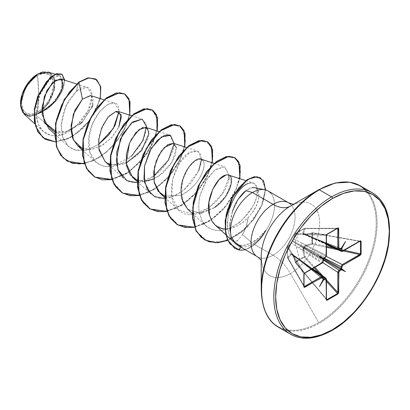 <?xml version="1.0" encoding="UTF-8"?>
<svg xmlns="http://www.w3.org/2000/svg" width="410" height="410" viewBox="0 0 410 410"><rect width="100%" height="100%" fill="white"/><g stroke="black" fill="none" stroke-linecap="round" stroke-linejoin="round"><path stroke-width="0.31" stroke-dasharray="2.05 1.54" d="M295.318 262.528L293.704 255.42L292.745 254.046L291.638 253.421L290.869 253.78L287.533 257.844A0.651 0.492 150.1 0 0 288.133 258.203L304.035 285.806L288.133 258.203L287.533 257.844A0.651 0.343 172.8 0 1 287.502 257.762A0.651 0.343 172.8 0 1 287.564 257.577L287.533 247.425L288.133 246.81L287.533 247.425A0.651 0.512 148.3 0 0 287.528 247.471L304 274.116L304 286.39L287.564 257.577A0.651 0.287 -3.4 0 0 287.497 257.716A0.651 0.287 -3.4 0 0 287.528 257.798L287.528 247.471L304 274.116L304.41 273.137L288.133 246.81L287.564 247.117L290.869 243.355L293.155 239.65L295.313 233.7L299.49 231.066L304.369 228.472L302.734 233.228L303.164 234.3L304.322 234.95L305.573 234.868L312.118 232.941L311.6 238.061L312.118 243.402L305.573 245.288L304.317 246.102L302.805 248.721L302.734 250.208L304.584 257.27L304.369 256.819L299.49 259.043L295.077 242.51L299.49 231.066L295.077 242.51L299.49 259.043L295.328 262.354L293.75 255.722L326.273 278.974L326.273 299.074L295.303 262.518L295.6 262.456L326.447 299.069L295.6 262.456A0.651 0.4 48.6 0 1 295.313 262.051L299.49 259.043L304.369 256.819L302.734 250.208L303.707 247.491L305.573 245.288L312.118 243.402L312.118 232.941L305.573 234.868L303.707 234.335L302.734 233.228L304.369 228.472A0.651 0.287 63.4 0 1 304.461 228.339A0.651 0.287 63.4 0 1 304.548 228.329L337.543 228.298L326.79 234.433L295.6 233.495L299.72 230.907L304.548 228.329L337.845 228.416M41.938 108.978L37.561 112.207L38.596 94.428L37.561 75.455C29.469 79.335 20.915 94.602 21.648 103.023C20.915 112.289 29.469 117.67 37.561 112.207A22.504 12.992 120 0 0 53.474 84.644A22.504 12.992 120 0 0 37.561 75.455A173.784 100.337 60 0 1 38.596 94.428A173.784 100.337 60 0 1 37.561 112.207L31.473 114.323L26.307 113.324L22.857 109.352L21.648 103.023L22.857 95.289L26.307 87.335L31.473 80.37L37.561 75.455L43.65 73.339L48.816 74.343L52.265 78.315L53.474 84.644L52.265 92.378L48.816 100.332L43.65 107.292M24.149 114.154L29.248 116.317L35.655 115.092L44.08 121.919L35.655 115.092L37.71 113.79L35.655 115.092L29.822 116.348M54.381 80.811L53.32 77.193L49.625 72.939L44.09 71.863L37.561 74.133A24.128 13.93 120 0 1 54.622 83.983A24.128 13.93 120 0 1 37.561 113.534L41.907 110.377M20.5 103.684A24.128 13.93 120 0 0 37.561 113.534L31.032 115.804L25.497 114.728L21.797 110.474L20.5 103.971M242.587 234.561L246.02 226.894L248.188 217.367C247.235 224.126 245.364 229.856 242.587 234.561L237.272 240.89L233.136 241.413L232.767 240.977L234.535 242.828C236.006 243.607 234.766 243.935 239.65 245.293L245.405 245.098L251.766 242.699L242.587 234.561L251.766 242.699L259.017 237.605L265.936 230.056L266.049 230.41A29.786 17.2 -60 0 1 250.515 247.271L250.29 247.138A29.786 17.2 120 0 0 265.936 230.056C260.611 236.621 255.891 240.834 251.766 242.699C247.035 245.093 242.997 245.954 239.65 245.293L232.767 240.977L234.233 241.92L237.861 240.45M237.759 245.375L241.362 246.692C244.16 247.24 247.425 246.646 251.151 244.898L253.206 243.76L251.151 244.898L250.515 247.271A29.786 17.2 120 0 0 266.049 230.41L259.832 238.374L253.206 243.76L273.055 255.22A34.758 20.069 60 0 1 290.434 273.567L318.698 322.526A81.298 46.94 -60 0 1 261.211 289.337A81.298 46.94 120 0 0 318.698 322.526L290.434 273.567A41.323 23.857 120 0 0 319.651 222.958A41.323 23.857 120 0 0 290.434 206.086L294.385 204.364L293.396 204.375M285.606 330.501A81.677 47.16 120 0 0 331.562 330.265A81.677 47.16 120 0 0 383.314 263.307A81.677 47.16 120 0 0 377.518 196.646A81.677 47.16 -60 0 1 383.314 263.307A81.677 47.16 -60 0 1 331.562 330.265M273.393 323.449A81.677 47.16 120 0 0 319.349 323.213A81.677 47.16 -60 0 1 273.393 323.449M261.211 260.124L261.698 260.98L261.211 256.696A41.323 23.857 120 0 0 290.434 273.567A34.758 20.069 -120 0 0 273.055 255.22A31.145 17.978 -60 0 1 255.532 255.312A31.145 17.978 -60 0 0 273.055 255.22L253.206 243.76C257.096 241.695 261.38 237.241 266.049 230.41M290.577 204.277A31.145 17.978 -60 0 1 292.786 229.692A31.145 17.978 -60 0 1 273.055 255.22A31.145 17.978 -60 0 0 292.786 229.692A31.145 17.978 -60 0 0 290.577 204.277M252.586 187.58L245.856 190.722C260.821 178.729 264.44 201.5 248.188 217.367C242.084 224.393 234.402 228.252 225.146 228.934L225.146 228.934C233.459 228.744 241.141 224.89 248.188 217.367C251.371 214.333 254.282 209.981 256.926 204.303L258.792 198.03L258.874 192.838C258.018 189.497 256.511 187.754 254.359 187.616M268.022 190.927A31.145 17.978 -60 0 1 265.931 230.343A31.145 17.978 120 0 0 270.749 193.151M61.766 74.118L64.631 81.416L60.957 93.418L51.645 105.406L37.884 113.708L48.144 108.594L57.103 99.845L63.048 89.518L64.852 80.206L63.048 89.518L57.103 99.845L48.144 108.594L37.71 113.79L41.943 112.007L53.095 103.638L60.654 92.875L63.109 83.486L60.495 78.812M48.657 128.489L56.098 132.307L65.134 132.123L82.958 121.304L92.768 104.868L93.096 98.61L90.579 95.525M82.123 148.471L90.933 149.496L101.255 145.95L111.3 137.96L118.736 127.218L112.166 137.001L102.695 145.094L92.024 149.337L82.123 148.471M116.214 111.392L109.829 115.169L103.484 123.984L99.281 135.976L98.789 148.517M105.006 161.448L110.91 164.805L122.631 164.497L137.237 155.472L147.897 139.067L148.83 131.482L145.919 127.402M131.144 139.631L129.447 143.244M144.356 181.415L137.176 180.256L148.425 180.851L159.008 176.054L172.333 161.74L176.382 147.549L173.45 143.295M164.702 196.144L179.867 195.519C197.118 189.276 208.623 164.892 202.463 160.105C207.896 163.006 200.193 187.011 179.867 195.519L164.702 196.144M200.972 159.183L195.175 160.602L188.503 167.557L183.167 178.627L181.056 191.378M187.585 209.126L199.409 213.195M202.099 212.913L214.076 207.839L225.336 196.708L231.337 183.193L228.498 175.075L227.535 174.896M227.063 174.885L225.93 175.039M212.011 221.236L212.969 222.661M215.188 225.09L223.476 228.806M232.767 240.977C229.928 237.733 228.237 233.08 227.678 227.007L227.806 217.818L229.779 208.377C227.488 219.176 226.791 225.387 227.678 227.007C228.273 233.172 229.969 237.831 232.767 240.977M248.337 183.362L253.288 182.998L257.014 187.206L256.957 195.657C255.999 200.157 251.801 213.308 236.416 224.362C234.833 225.023 220.954 236.534 206.614 226.412L201.986 220.641L199.368 212.98C198.343 207.188 198.65 201.064 200.28 194.617L207.409 178.335L215.475 169.468L224.711 166.767L229.067 175.316L224.542 166.721L214.84 169.96L205.748 181.041L200.28 194.617C198.645 201.064 198.343 207.188 199.368 212.98L201.986 220.641L203.837 223.506L206.614 226.412C214.922 232.547 224.859 231.865 236.416 224.362C238.364 224.454 243.709 218.627 252.457 206.881C258.802 197.287 260.688 179.416 248.337 183.362C236.283 188.749 230.435 205.661 229.779 208.377M201.541 159.423L198.363 151.423L190.004 152.233C174.281 159.377 162.462 201.079 180.323 211.452C196.2 224.321 227.519 197.143 228.852 177.904L222.481 193.566L208.9 207.88L192.413 214.456L178.499 210.007L171.795 196.82L172.671 179.062L179.898 162.427L190.004 152.233L197.184 150.88L200.915 154.847L201.207 162.729L197.676 172.933L190.619 183.465L180.959 192.269L170.078 197.594L159.567 198.317L150.967 194.109M159.121 131.62L169.663 134.987L174.014 143.474M174.004 143.9C174.655 147.656 171.805 154.555 165.461 164.605C158.439 174.762 141.04 187.775 127.003 180.713L123.446 178.217L109.634 165.66M131.595 115.728L142.137 119.095L146.165 124.092L145.519 133.783L140.174 145.468L131.118 156.302L112.376 166.439L103.34 166.281L95.919 162.324L89.81 151.813L88.975 137.504L92.721 123.41L99.594 111.617L107.625 104.447L114.61 103.202L118.92 110.085L118.967 111.745L118.92 110.085C118.182 90.697 88.601 112.96 88.673 141.793C86.864 167.208 112.442 175.09 131.118 156.302M43.091 71.904L51.957 74.359L54.663 79.981L54.709 88.119L47.821 104.36L39.047 113.078C51.404 108.722 62.622 93.131 63.037 83.384C62.689 74.097 58.051 73.026 49.123 80.165C41.405 87.402 34.599 103.894 36.49 117.163C38.914 131.4 46.94 137.432 60.557 135.269C73.533 131.928 86.7 117.229 90.559 104.729C95.863 89.508 87.063 81.774 76.291 91.261L78.735 82.133L76.291 91.261L69.116 99.912L63.622 111.776L61.177 124.871L62.592 136.966L67.957 146.027L76.624 150.572L87.345 149.973L98.482 144.53L86.587 150.168L74.169 149.896L68.393 146.431L62.556 136.843L61.157 125.419L65.913 105.877L76.291 91.261L87.391 87.407L92.065 95.176L88.329 110.162L76.619 125.808L60.557 135.269L54.679 130.503L60.557 135.269L50.994 135.49L43.24 131.518L38.453 124.619L36.316 115.476L39.678 95.069L49.661 79.653L59.552 75.64L63.068 81.549L60.203 92.875L51.373 104.95L39.047 113.078L48.575 103.258L54.31 90.159L54.243 78.387L48.385 72.078M54.612 131.912L67.132 131.579L79.791 124.297M82.564 121.708L91.994 107.343M92.844 104.55L91.107 95.745L82.425 99.164M72.175 136.776L90.195 120.058L100.286 98.625L94.105 114.047L83.04 128.361L69.228 138.354L55.273 141.891L72.17 136.776M95.556 78.935L100.132 85.306L100.563 95.755L96.688 108.435L89.006 121.216L78.546 132.046L66.722 139.251L55.099 141.763L45.141 139.246M37.812 113.719L51.696 105.355L61.023 93.301L64.636 81.272L61.654 74.051M45.033 139.185L54.996 141.763L66.656 139.282L78.525 132.066L89.021 121.191L96.724 108.358L100.578 95.643L100.096 85.193L95.448 78.869M232.403 211.478C230.481 218.586 229.646 223.055 229.897 224.88M229.907 229.072L229.856 226.238L231.245 236.806L230.087 231.24M261.211 256.696A41.323 23.857 120 0 0 290.434 273.567A41.323 23.857 120 0 0 319.651 222.958A41.323 23.857 120 0 0 290.434 206.086M318.698 189.768A81.298 46.94 -60 0 1 376.185 222.958A81.298 46.94 -60 0 1 318.698 322.526A81.298 46.94 120 0 0 376.185 222.958A81.298 46.94 120 0 0 318.698 189.768M365.305 189.594A81.677 47.16 -60 0 1 371.101 256.255A81.677 47.16 -60 0 1 319.349 323.213A81.677 47.16 120 0 0 371.101 256.255A81.677 47.16 120 0 0 365.305 189.594M240.972 247.23L241.362 246.692L240.972 247.23M233.505 241.331L231.952 238.548M229.907 224.598L232.603 210.883L238.533 198.845M214.517 207.532L200.126 213.154L187.795 209.32M176.382 147.549L175.398 155.031L170.821 164.149L163.195 172.81L153.694 179.052M126.167 163.159L110.546 164.692M108.578 163.887L105.103 161.54M84.357 163.754L99.312 157.681L113.216 145.904L123.902 130.739L129.77 115.143L123.902 130.739L113.216 145.904L99.312 157.681L84.357 163.754M111.884 179.647L126.839 173.573L140.743 161.796L151.428 146.631L157.296 131.036L147.292 153.468L128.745 172.333L111.884 179.647M139.41 195.534L154.365 189.466L168.269 177.684L178.955 162.524L184.823 146.929L178.955 162.524L168.269 177.684L154.365 189.466L139.41 195.534M166.937 211.427L181.891 205.359L195.796 193.576L206.481 178.417L212.349 162.821L206.481 178.417L195.796 193.576L181.891 205.359L166.937 211.427M194.463 227.319L209.413 221.251L223.322 209.469L234.007 194.309L239.876 178.714L234.007 194.309L223.322 209.469L209.413 221.251L194.463 227.319M260.601 177.771L265.608 188.595L261.057 207.357L247.261 227.145L227.837 240.403L242.341 231.671L254.574 218.448L262.672 203.524L265.613 189.933M67.455 161.258L79.125 164.118L92.563 160.997L105.99 152.52L117.634 140.117L126.003 125.808L130.083 111.915L129.519 100.681L124.66 93.951L129.519 100.681L130.083 111.915L126.003 125.808L117.634 140.117L105.99 152.52L92.563 160.997L79.125 164.118L67.455 161.258M111.827 179.483L128.632 172.118L144.863 156.405L155.303 137.181L157.758 119.992L152.182 109.844M122.503 193.043L134.203 195.903L147.667 192.756L161.12 184.239L172.769 171.79L181.117 157.445L185.156 143.541L184.531 132.333L179.6 125.67M150.029 208.936L161.73 211.796L175.198 208.649L188.646 200.126L200.3 187.672L208.649 173.327L212.687 159.423L212.057 148.215L207.122 141.558M177.55 224.823L189.22 227.688L202.658 224.572L216.085 216.096L227.734 203.693L236.104 189.384L240.188 175.485L239.624 164.246L234.761 157.522M204.564 239.814L216.075 242.643L229.19 239.624L242.146 231.506L253.272 219.775L261.19 206.43L265.05 193.669L264.635 183.536L260.37 177.638M234.679 248.363L238.999 249.962L229.292 243.089L226.786 237.718L225.044 228.15L226.822 210.94L233.715 194.519L243.812 182.183L254.343 176.689L262.354 179.267L265.388 189.287L262.067 204.359L252.468 220.821L238.148 234.566L221.825 241.997L206.758 240.895L196.031 230.963L192.218 213.815L195.416 193.653L204.395 174.834L216.608 161.407L228.759 156.174L237.559 160.059L240.501 171.892L236.416 188.661L225.761 206.23L210.494 220.278L193.638 227.294L178.586 225.372L168.31 214.686L164.687 197.405L168.064 177.222L177.166 158.496L189.425 145.258L201.525 140.266L210.197 144.392L212.959 156.4L208.685 173.245L197.871 190.778L182.522 204.677L165.671 211.468L150.711 209.305L140.594 198.404L137.165 180.989L140.712 160.787L149.942 142.162L162.242 129.119L174.291 124.368L182.829 128.73L185.412 140.912L180.948 157.835L169.981 175.326L154.544 189.071L137.704 195.637L122.841 193.228L112.888 182.117L109.644 164.574L113.37 144.356L122.723 125.834L135.059 112.981L147.052 108.476L155.462 113.073L157.86 125.429L153.207 142.424L142.091 159.869L126.572 173.466L109.736 179.805L94.971 177.146M137.176 182.681L153.535 176.305M164.702 198.578L174.839 195.811L184.69 189.399L198.794 170.555M265.936 230.056A29.786 17.2 -60 0 1 250.29 247.138A29.786 17.2 -60 0 1 238.774 249.828L239.65 245.293L238.774 249.828A29.786 17.2 120 0 0 250.29 247.138L250.515 247.271L251.151 244.898C247.512 246.635 244.247 247.235 241.362 246.692M245.057 249.593A29.786 17.2 120 0 0 250.515 247.271A29.786 17.2 -60 0 1 245.057 249.593M37.812 73.99L40.318 72.754M44.09 108.266L49.625 100.798L53.32 92.27L54.622 83.983M303.477 233.972L304.123 234.166L303.533 233.408A0.651 0.466 18.1 0 0 302.734 233.228A0.651 0.466 -161.9 0 1 303.533 233.408L312.036 237.139L303.533 233.408L305.199 228.652A0.651 0.477 20.1 0 0 304.369 228.472A0.651 0.477 -159.9 0 1 305.199 228.652A0.651 0.492 89.9 0 0 304.548 228.329L305.199 228.652L337.056 228.621L305.199 228.652L303.533 233.408L303.477 233.972L304.415 234.335A0.651 0.374 111.4 0 0 304.266 234.171A0.651 0.374 111.4 0 0 304.123 234.166L313.799 238.154A1.737 0.938 114.5 0 0 314.188 238.963A1.737 0.938 -65.5 0 1 313.799 238.154L338.916 249.623L313.799 238.154L340.689 248.68L304.415 234.335L304.871 234.776L305.855 234.751L312.543 232.711L312.615 232.988L359.744 241.398L312.615 232.988L312.517 232.701L359.662 241.239L342.253 251.289L305.855 234.751L312.389 232.803L359.97 241.188M326.447 244.257L312.517 237.995A1.737 1.061 114.2 0 0 313.337 237.887A1.737 1.061 -65.8 0 1 312.517 237.995A1.737 1.061 -65.8 0 1 312.036 237.139L326.447 243.617L312.036 237.139A1.737 1.061 114.2 0 0 312.517 237.995L304.123 234.166L340.592 248.557L339.06 249.449L313.337 237.887L340.935 248.532M304.548 228.329A0.651 0.287 -116.6 0 0 304.456 228.339A0.651 0.287 -116.6 0 0 304.369 228.472L295.313 233.7A0.651 0.482 19.3 0 0 295.328 234.346L326.273 235.278L326.273 255.379L293.75 239.056L295.328 234.346L326.273 235.278L326.913 234.433L295.6 233.495A0.651 0.512 91.7 0 0 295.328 234.346L295.6 233.495L304.922 228.314M300.663 245.206L325.074 257.521L323.536 258.408L292.668 240.778A0.651 0.441 120 0 0 292.376 241.285L323.075 259.202L323.075 260.98L300.207 246L323.075 259.202L323.536 258.408L300.663 245.206A1.737 1.112 116.8 0 0 301.816 243.038L326.273 255.379L325.074 257.521L300.663 245.206L292.668 240.778L293.75 239.056L301.816 243.038A1.737 1.112 -63.2 0 1 300.663 245.206M304.256 286.595L304 274.116L304.41 273.137A0.651 0.374 -120 0 0 304.471 273.168A0.651 0.374 -120 0 0 304.727 273.162A0.651 0.374 60 0 1 304.471 273.168A0.651 0.374 60 0 1 304.41 273.137L304.686 272.978L304.41 273.137L288.133 246.81L291.423 243.084L321.819 263.087L304.697 272.973L321.819 263.087L298.905 248.081A1.737 1.112 123.2 0 0 300.207 246L323.075 260.98L321.819 263.087L323.075 260.98L323.075 259.202L323.536 258.408L325.074 257.521L326.273 255.379L326.273 235.278L326.913 234.433L337.809 228.283M311.723 269.124L291.423 254.379L288.133 258.203A0.651 0.477 39.9 0 1 287.564 257.577A0.651 0.477 -140.1 0 0 288.133 258.203L291.423 254.379L311.723 269.124M323.223 279.21L300.207 260.637L323.075 277.129L323.075 278.902L292.376 254.513A0.651 0.374 128.6 0 0 292.453 254.636A0.651 0.374 128.6 0 0 292.668 254.682L323.229 278.923L300.663 260.898L323.157 276.919L300.663 260.898A1.737 0.938 -54.5 0 1 301.565 260.832A1.737 0.938 125.5 0 0 300.663 260.898L292.668 254.682A0.651 0.374 -51.4 0 1 292.453 254.636A0.651 0.374 -51.4 0 1 292.376 254.513L291.884 254.051L291.423 254.379A0.651 0.466 41.9 0 1 290.869 253.78A0.651 0.466 -138.1 0 0 291.423 254.379L292.376 254.513L291.884 254.051M326.447 281.316L319.277 273.449L326.447 281.316M314.091 267.756L304.548 257.296L299.72 259.474L295.559 262.477A0.651 0.43 56 0 1 295.313 262.051A0.651 0.4 -131.4 0 0 295.6 262.456L305.199 256.66L314.895 267.294L305.199 256.66L304.369 256.819L305.199 256.66L304.584 257.27A0.651 0.318 63.4 0 1 304.369 256.819A0.651 0.343 -109.4 0 0 304.548 257.296L314.091 267.756M322.783 275.945L326.447 279.968L322.783 275.945M322.731 262.574L303.533 250.074L305.199 256.66L303.533 250.074L322.731 262.574M313.337 253.58L323.229 259.976L304.123 248.065A0.651 0.307 120 0 0 304.415 247.563L323.7 258.505L313.799 252.785L324.279 258.156L313.799 252.785A1.737 0.887 -62.9 0 1 314.947 250.618L326.283 256.424L314.947 250.618A1.737 0.887 117.1 0 0 313.799 252.785L304.415 247.563L303.707 247.491L304.415 247.563L303.477 248.967L303.533 250.074L302.734 250.208L303.533 250.074L304.123 248.065L303.707 247.491L304.123 248.065L313.337 253.58A1.737 0.887 122.9 0 0 312.036 255.661A1.737 0.887 -57.1 0 1 313.337 253.58L323.244 259.299L313.337 253.58M343.201 250.951L337.886 249.782L343.201 250.951M326.447 247.276L312.389 244.196L305.855 246.046L314.947 250.618L305.855 246.046L304.871 246.553L304.415 247.563L305.855 246.046L305.573 245.288L305.855 246.046L312.389 244.196L312.615 243.32L326.447 246.348L312.615 243.32A0.651 0.343 -10.6 0 0 312.118 243.402L312.615 243.32L312.389 244.196L312.118 243.402L312.389 244.196L326.447 247.276M333.971 247.999L344.369 250.274L333.971 247.999M312.118 232.941A0.651 0.4 -168.5 0 1 312.615 232.988L312.092 238.046L312.615 243.32L312.615 232.988L312.118 232.941L312.543 232.711M326.539 234.792L326.913 234.433A0.651 0.374 60 0 0 327.036 234.402M288.133 246.81A0.651 0.512 148.3 0 0 287.533 247.425A0.651 0.4 -172.2 0 1 287.564 247.117A0.651 0.482 40.7 0 1 288.133 246.81L291.423 243.084L292.376 241.285L300.207 246A1.737 1.112 -56.8 0 1 298.905 248.081L291.423 243.084L292.376 241.285A0.651 0.441 -60 0 1 292.668 240.778L293.75 239.056L295.328 234.346A0.651 0.482 -160.7 0 1 295.313 233.7A0.651 0.456 55.7 0 1 295.6 233.495A0.651 0.456 -124.3 0 0 295.313 233.7L293.704 238.441A0.651 0.477 17.4 0 0 293.75 239.056A0.651 0.477 -162.6 0 1 293.704 238.441L292.315 240.916A0.651 0.307 38.4 0 1 292.351 240.824A0.651 0.307 38.4 0 1 292.668 240.778A0.651 0.307 -141.6 0 0 292.351 240.824A0.651 0.307 -141.6 0 0 292.315 240.916A0.651 0.307 21.6 0 0 292.253 240.993A0.651 0.307 21.6 0 0 292.376 241.285A0.651 0.307 -158.4 0 1 292.253 240.993A0.651 0.307 -158.4 0 1 292.315 240.916L290.869 243.355A0.651 0.477 42.6 0 1 291.423 243.084A0.651 0.477 -137.4 0 0 290.869 243.355L287.564 247.117A0.651 0.456 4.3 0 0 287.528 247.471A0.651 0.512 -31.7 0 1 287.533 247.425M304.035 274.239A0.651 0.374 180 0 0 304 274.116L304.123 273.613M304.123 286.631L287.528 257.798A0.651 0.492 150.1 0 0 287.533 257.844L287.723 258.146M326.38 299.367L295.328 262.354L293.75 255.722L293.278 254.856L292.668 254.682A0.651 0.528 68.5 0 1 292.315 254.067A0.651 0.4 -24.3 0 0 292.376 254.513L292.263 254.395A0.651 0.4 155.7 0 1 292.315 254.067A0.651 0.528 -111.5 0 0 292.668 254.682L293.278 254.856M303.707 234.335A0.651 0.528 171.5 0 1 304.415 234.335L303.707 234.335L304.123 234.166A0.651 0.4 -95.7 0 0 303.707 234.335L304.123 234.166L313.337 237.887L339.06 249.449L338.26 249.567L340.592 248.557L341.053 248.824M304.871 234.776L304.415 234.335L305.855 234.751L314.947 238.82A1.737 0.938 -65.5 0 1 314.188 238.963A1.737 0.938 114.5 0 0 314.947 238.82L342.253 251.289L341.54 251.443L359.662 241.239L360.452 241.526M326.913 299.618L326.273 299.074L326.047 278.277L326.273 278.974L301.816 261.559A1.737 0.938 125.5 0 0 301.565 260.832A1.737 0.938 -54.5 0 1 301.816 261.559L293.75 255.722L292.668 254.682L293.165 254.753L312.543 268.652M322.783 276.381L323.075 277.129L300.207 260.637A1.737 1.061 125.8 0 0 299.889 259.868A1.737 1.061 125.8 0 0 298.905 259.878A1.737 1.061 -54.2 0 1 299.889 259.868A1.737 1.061 -54.2 0 1 300.207 260.637L292.376 254.513A0.651 0.4 155.7 0 1 292.263 254.395L323.239 279.241M304.415 234.335L305.573 234.868L312.517 232.701L360.134 241.198M287.528 257.798L287.528 247.471A0.651 0.456 -175.7 0 1 287.564 247.117L287.564 257.577L290.869 253.78L292.315 254.067L293.704 255.42L295.313 262.051M359.975 241.264A0.651 0.374 60 0 1 359.662 241.239M342.565 251.315A0.651 0.374 60 0 1 342.253 251.289M340.879 248.573A0.651 0.374 60 0 1 340.592 248.557M337.666 228.267A0.651 0.374 60 0 1 337.543 228.298L337.804 228.621M326.447 235.535A0.651 0.374 0 0 0 326.329 235.314A0.651 0.374 0 0 0 326.273 235.278A0.651 0.374 180 0 1 326.324 235.314A0.651 0.374 180 0 1 326.447 235.535M326.447 255.64A0.651 0.374 0 0 0 326.273 255.379M325.356 257.531A0.651 0.374 60 0 1 325.074 257.521M326.447 299.336A0.651 0.374 0 0 0 326.273 299.074M323.823 258.418A0.651 0.374 60 0 1 323.536 258.408A0.651 0.374 -120 0 0 323.823 258.418M326.447 279.236A0.651 0.374 0 0 0 326.273 278.974M323.536 279.169L323.075 278.902A0.651 0.374 180 0 1 323.229 279.143A0.651 0.374 0 0 0 323.075 278.902L322.767 276.366M322.132 263.112A0.651 0.374 60 0 1 321.819 263.087M304.41 286.457L304 286.39A0.651 0.374 180 0 1 304.035 286.513M341.048 248.562L345.517 241.531L341.048 248.562M323.305 279.297L319.452 286.682L323.305 279.297M341.197 269.467L341.048 269.052L341.484 268.97M293.165 254.753L295.303 262.518L326.473 299.505M290.957 243.181L292.253 240.988L290.957 243.181L287.502 247.261L287.502 257.757L304.041 286.569M232.967 241.239L233.275 241.582M76.542 83.942L87.391 87.407M54.581 133.875L68.393 146.431M104.068 99.835L114.61 103.202M82.108 149.768L95.919 162.324M137.16 181.553L150.742 193.904M186.647 147.513L197.184 150.88M164.687 197.446L178.263 209.787M214.174 163.405L224.711 166.767M192.213 213.338L206.081 225.946M245.8 180.605L253.288 182.998M43.24 131.518L34.799 123.84M59.552 75.64L55.165 74.241M303.646 234.105L340.971 248.532M292.253 240.988L293.058 239.768C292.801 240.286 294.78 236.519 292.351 240.824L293.601 238.605L295.436 233.551L304.456 228.339L337.712 228.242M326.447 244.56L304.727 234.73M312.276 268.801L292.089 254.133"/><path stroke-width="0.61" d="M29.822 116.348L22.847 112.673L20.5 103.971L25.569 86.91L37.792 74L28.639 82.313L22.258 94.172L20.592 105.975L24.149 114.154L34.799 123.84M37.561 74.133A24.128 13.93 120 0 0 20.5 103.684L21.797 95.397L25.497 86.869L31.032 79.402L37.561 74.133M261.211 256.696A41.323 23.857 120 0 1 290.434 206.086A34.758 20.069 60 0 1 273.055 204.364A34.758 20.069 -120 0 0 290.434 206.086L318.698 189.768A1.302 0.753 60 0 1 319.349 189.83L331.562 196.882A81.677 47.16 120 0 0 279.815 263.84A81.677 47.16 120 0 0 285.606 330.501A81.677 47.16 -60 0 1 279.815 263.84A81.677 47.16 -60 0 1 331.562 196.882L319.349 189.83A81.677 47.16 120 0 0 267.597 256.788A81.677 47.16 120 0 0 273.393 323.449A81.677 47.16 -60 0 1 267.597 256.788A81.677 47.16 -60 0 1 319.349 189.83A1.302 0.753 -120 0 0 318.698 189.768A81.298 46.94 120 0 0 261.211 289.337A81.298 46.94 -60 0 1 318.698 189.768L290.434 206.086A41.323 23.857 120 0 0 261.211 256.696L261.211 289.337C261.867 308.597 267.633 321.235 278.508 327.257L290.726 334.309C302.144 340.648 315.972 339.321 332.218 330.332A1.302 0.753 -120 0 0 332.484 329.732A80.375 46.407 -60 0 1 275.653 296.917A80.375 46.407 -60 0 1 332.484 198.481A1.302 0.753 -120 0 0 331.562 196.882A81.677 47.16 -60 0 1 368.195 190.865M377.518 196.646A81.677 47.16 120 0 0 331.562 196.882A1.302 0.753 60 0 1 332.484 198.481A80.375 46.407 -60 0 1 389.321 231.291A80.375 46.407 -60 0 1 332.484 329.732A1.302 0.753 60 0 1 332.218 330.332A1.302 0.753 60 0 1 331.562 330.265A81.677 47.16 -60 0 1 285.606 330.501M270.749 193.151A31.145 17.978 120 0 0 252.514 192.505L245.856 190.722L252.514 192.505L273.055 204.364A31.145 17.978 -60 0 0 253.324 229.897A31.145 17.978 -60 0 0 255.532 255.312A31.145 17.978 -60 0 1 253.324 229.897A31.145 17.978 -60 0 1 273.055 204.364A31.145 17.978 -60 0 1 290.577 204.277A31.145 17.978 -60 0 0 273.055 204.364L252.514 192.505A31.145 17.978 -60 0 1 268.022 190.927M264.85 189.748L254.359 187.616L252.586 187.58M231.952 238.548L231.245 236.806A31.145 17.978 -60 0 1 252.514 192.505A31.145 17.978 120 0 0 231.245 236.806L235.34 243.53L237.759 245.375L257.48 256.762L261.211 260.124M37.812 113.719L41.943 112.007L55.165 101.321L62.412 88.304L61.854 79.683L55.165 80.237L46.822 90.61L42.061 107.005L44.526 122.887L54.612 131.912M76.542 83.942L60.495 78.812L52.362 82.646L44.326 96.478L42.138 114.421L48.657 128.489L54.581 133.875M104.068 99.835L90.579 95.525L82.425 99.164L73.395 114.082L71.002 129.873L72.739 138.421L77.48 145.56L82.123 148.471L73.41 139.989L71.017 125.762L74.82 110.469L82.425 99.164L78.966 82.261L89.021 77.874L96.765 79.745L100.778 87.181L100.286 98.625L100.604 86.361L95.673 79.002L88.227 78.002L78.735 82.133L87.996 77.869L95.556 78.935M105.103 161.54L99.025 149.942L98.687 139.866L101.649 128.007L107.994 117.147L115.856 111.458L121.124 114.744L118.736 127.218L121.411 116.768L118.393 111.51L116.214 111.392M98.789 148.517L105.006 161.448L109.634 165.66M159.121 131.62L145.919 127.402L139.118 129.534L131.144 139.631M129.447 143.244L126.177 163.252L132.527 177.34L137.176 180.251L130.201 174.721L126.5 165.548L126.382 154.385L129.447 143.244L135.833 132.676L142.572 127.587L147.395 128.309L148.938 133.701L141.66 150.511L126.167 163.159M186.647 147.513L173.45 143.295L164.436 147.4L158.767 155.344L154.462 167.157L154.145 182.05L160.054 193.233L164.702 196.144L158.234 191.275L154.35 182.962L153.688 172.251L156.292 160.874L161.484 150.947L167.854 144.581L173.491 143.31L176.382 147.549M187.795 209.32L182.732 201.694L181.056 191.378C180.713 171.995 197.384 153.678 202.463 160.105L200.972 159.183L214.174 163.405M181.056 191.378L181.994 199.327L187.585 209.126L192.213 213.338M199.409 213.195L202.099 212.913M227.535 174.896L227.063 174.885C236.093 173.881 231.025 196.492 214.517 207.532M225.93 175.039L219.15 179.534L212.693 189.389L208.931 202.299L209.495 215.132L212.011 221.236M212.969 222.661L215.188 225.09L211.729 220.754L209.495 215.132C204.585 201.243 216.987 174.891 227.063 174.885M223.476 228.806L225.1 228.934M229.779 208.377C236.201 189.256 245.641 184.351 248.337 183.362M229.067 175.316L228.852 177.904L229.067 175.316M150.742 193.904L144.52 182.204L144.52 166.05L149.865 150.762L157.389 140.322L164.456 135.397L169.663 134.987M153.535 176.305L168.29 160.402L174.004 143.9M123.446 178.217L118.357 170.724L116.25 160.797L120.386 138.98L131.4 123L142.137 119.095M118.967 111.745L115.025 125.404L108.65 135.069L98.482 144.525L113.268 128.576L118.967 111.745M54.679 130.503L44.08 121.919L54.679 130.503M55.165 74.241L48.385 72.078L37.812 73.99M79.791 124.297L82.564 121.708M91.994 107.343L92.844 104.55M55.273 141.891L42.901 137.698L35.644 126.347L34.445 110.715L38.704 94.577L46.504 81.605L55.176 74.471L61.987 74.241L64.852 80.206L61.879 74.179L56.8 73.861L50.286 77.721L37.956 96.422L34.655 108.988L34.578 121.498L38.15 132.138L45.259 139.313L55.273 141.891M45.141 139.246L37.92 132.005L34.348 121.365L34.43 108.855L37.725 96.288L50.061 77.587L56.57 73.728L61.766 74.118M61.879 74.179L56.575 73.728L50.066 77.582L37.725 96.283L34.43 108.855L34.348 121.365L37.925 132.01L45.033 139.185M95.673 79.002L88.001 77.869L78.735 82.133L64.247 99.456L55.514 123.4L56.349 146.396L60.68 155.19L67.455 161.258L60.752 155.287L56.38 146.508L55.499 123.492L64.221 99.497L78.735 82.133L78.966 82.261L69.654 91.778L61.761 104.791L56.524 119.725L54.822 134.762L57.087 148.056L63.232 158.009L72.662 163.436L84.357 163.754L67.568 161.325L60.905 155.323L56.58 146.529L55.745 123.533L64.478 99.589L78.966 82.261L82.425 99.164M238.533 198.845L245.856 190.722C243.612 192.326 241.075 195.18 238.246 199.28C236.596 201.423 234.648 205.487 232.403 211.478M229.907 224.598L229.856 226.238L229.907 224.598M319.349 189.83A81.677 47.16 -60 0 1 365.305 189.594A81.677 47.16 120 0 0 319.349 189.83M332.484 198.481L343.575 193.341L354.235 190.916L364.059 191.311L372.675 194.499L379.742 200.362L384.995 208.675L388.229 219.119L389.321 231.291L388.229 244.729L384.995 258.905L379.742 273.285L372.675 287.308L364.059 300.443L354.235 312.179L343.575 322.07L332.484 329.732L321.399 334.873L310.734 337.297L300.909 336.902L292.299 333.714L285.227 327.851L279.979 319.539L276.745 309.094L275.653 296.917L276.745 283.484L279.979 269.308L285.227 254.928L292.299 240.906L300.909 227.77L310.734 216.034L321.399 206.143L332.484 198.481M326.539 299.572L326.913 299.618L326.273 299.074A0.651 0.374 180 0 1 326.447 299.336A0.651 0.374 180 0 1 326.257 299.602L327.17 300.243A0.651 0.374 -120 0 0 326.913 299.618A0.651 0.374 60 0 1 327.17 300.243L337.799 294.108A0.651 0.374 -120 0 0 337.543 293.478L337.804 292.417L337.543 293.478L326.913 299.618L326.447 299.069L326.913 299.618L337.543 293.478A0.651 0.374 60 0 1 337.799 294.108L338.711 292.412A0.651 0.374 180 0 1 337.804 292.417A0.651 0.374 0 0 0 338.711 292.412L338.711 272.307A0.651 0.374 180 0 1 337.804 272.317A0.651 0.374 0 0 0 338.711 272.307L339.48 270.979A0.651 0.374 -120 0 0 339.06 270.205A0.651 0.374 60 0 1 339.48 270.979L341.017 270.093A0.651 0.374 -120 0 0 340.592 269.319L341.053 268.524A0.651 0.374 0 0 0 341.935 268.499A0.651 0.374 180 0 1 341.053 268.524L341.053 266.751L341.053 268.524L323.7 258.505L341.053 268.524L340.592 269.319L339.06 270.205L337.804 272.317L322.731 262.574L337.804 272.317L337.804 292.417L326.447 279.968L337.804 292.417L337.804 272.317L339.06 270.205L323.229 259.976L339.06 270.205L340.592 269.319A0.651 0.374 60 0 1 341.017 270.093L341.428 269.739L341.048 269.052L341.832 269.032L341.935 266.726L342.704 265.398L360.831 254.625L361.123 253.708L361.123 241.434L360.831 240.86L360.113 240.967L342.16 251.074L341.837 248.383L345.517 241.531L341.428 248.147L338.937 249.213L338.445 227.939L337.799 227.97L327.17 234.105L326.524 234.817L326.032 256.66L323.541 258.474L319.452 256.583L323.136 259.176L322.813 262.241L304.861 272.865L303.846 274.505L303.846 286.78L304.143 287.354L322.813 277.139L323.136 279.83L319.452 286.682L323.541 280.066L326.032 279L326.524 300.274L327.17 300.243L337.799 294.108L338.445 293.391L338.937 271.553L341.428 269.739L345.517 271.63L341.837 269.032L341.935 266.726L342.704 265.398L360.113 255.348L361.123 253.708L361.123 241.434L360.113 240.967A0.651 0.374 60 0 1 359.975 241.264A0.651 0.374 -120 0 0 360.113 240.967L342.704 251.017A0.651 0.374 60 0 1 342.565 251.315A0.651 0.374 -120 0 0 342.704 251.017L341.935 250.577A0.651 0.374 180 0 1 341.053 250.597L341.053 248.824L340.689 248.68L341.053 248.824L341.053 250.597L338.916 249.623L341.053 250.597L341.458 251.417L341.053 250.597A0.651 0.374 0 0 0 341.935 250.577L341.935 248.803A0.651 0.374 180 0 1 341.053 248.824A0.651 0.374 0 0 0 341.935 248.803L341.837 248.383L341.484 248.624L341.048 248.562L341.428 248.147L341.017 248.27A0.651 0.374 60 0 1 340.879 248.573A0.651 0.374 -120 0 0 341.017 248.27L339.48 249.157A0.651 0.374 60 0 1 339.347 249.459A0.651 0.374 60 0 1 339.06 249.449A0.651 0.374 -120 0 0 339.347 249.459A0.651 0.374 -120 0 0 339.48 249.157L338.711 248.716A0.651 0.374 180 0 1 337.804 248.721L337.804 228.621L337.056 228.621L337.804 228.621L337.804 248.721L326.447 243.617L337.804 248.721L338.245 249.557L337.804 248.721A0.651 0.374 0 0 0 338.711 248.716L338.711 228.611A0.651 0.374 180 0 1 337.804 228.621A0.651 0.374 0 0 0 338.711 228.611L337.799 227.97A0.651 0.374 60 0 1 337.666 228.267A0.651 0.374 -120 0 0 337.799 227.97L327.17 234.105A0.651 0.374 60 0 1 327.036 234.402L327.036 234.402A0.651 0.374 -120 0 0 327.17 234.105L326.257 235.801A0.651 0.374 0 0 0 326.447 235.535A0.651 0.374 180 0 1 326.257 235.801L326.257 255.901A0.651 0.374 0 0 0 326.447 255.64A0.651 0.374 180 0 1 326.257 255.901L325.494 257.234A0.651 0.374 60 0 1 325.356 257.531A0.651 0.374 -120 0 0 325.494 257.234L323.956 258.121A0.651 0.374 60 0 1 323.823 258.418A0.651 0.374 -120 0 0 323.956 258.121L323.039 259.709A0.651 0.374 0 0 0 323.229 259.448L323.229 259.448A0.651 0.374 180 0 1 323.039 259.709L323.039 261.488A0.651 0.374 0 0 0 323.229 261.221A0.651 0.374 180 0 1 323.039 261.488L322.27 262.815A0.651 0.374 60 0 1 322.132 263.112A0.651 0.374 -120 0 0 322.27 262.815L304.861 272.865A0.651 0.374 60 0 1 304.727 273.162A0.651 0.374 -120 0 0 304.861 272.865L303.846 274.505A0.651 0.374 0 0 0 304.035 274.239A0.651 0.374 0 0 0 304 274.116L304.123 273.613M265.613 189.933L263.451 180.533L257.183 176.72L248.357 179.196L238.948 187.534L230.968 200.28L226.115 215.235L225.459 230.466L227.463 239.097L229.979 243.904L238.999 249.962L240.972 247.23L238.999 249.962L234.797 248.429L227.863 240.081L225.813 232.962L225.382 220.483L232.808 196.641L247.117 179.975L254.487 176.833L260.601 177.771L254.256 176.7L246.887 179.841L232.583 196.508L225.157 220.349L225.582 232.829L227.637 239.947L234.679 248.363M241.362 246.692L233.505 241.331M230.087 231.24L229.907 229.072M225.146 228.934C221.282 228.8 217.961 227.519 215.188 225.09M153.694 179.052L144.356 181.415M110.546 164.692L109.88 164.451M109.649 164.359L108.578 163.887M129.77 115.143L129.006 98.851L125.193 94.274L119.576 92.716L105.267 99.138L91.409 116.537L83.194 139.851L84.019 162.15L88.114 170.775L94.418 176.812L102.531 179.831L111.884 179.647L95.084 177.212L86.71 168.556L82.651 155.334L83.271 139.415L88.212 123.072L96.458 108.635L106.492 98.154L116.527 93.075L124.773 94.018L130.031 101.844L129.77 115.143M157.296 131.036L156.533 114.744L152.72 110.167L147.103 108.609L132.794 115.031L118.936 132.425L110.72 155.744L111.546 178.042L115.64 186.668L121.944 192.705L130.057 195.724L139.41 195.534L122.621 193.11L114.236 184.454L110.177 171.236L110.797 155.318L115.733 138.97L123.979 124.532L134.014 114.052L144.048 108.968L152.294 109.911L157.558 117.731L157.296 131.036M184.823 146.929L184.059 130.636L180.246 126.06L174.629 124.502L160.32 130.918L146.462 148.317L138.247 171.636L139.072 193.935L143.167 202.555L149.471 208.593L157.583 211.611L166.937 211.427L150.147 208.997L141.763 200.341L137.704 187.124L138.324 171.206L143.264 154.857L151.51 140.42L161.545 129.939L171.585 124.86L179.831 125.803L185.084 133.629L184.823 146.929M212.349 162.821L211.586 146.529L207.773 141.952L202.156 140.394L187.847 146.811L173.989 164.21L165.773 187.529L166.598 209.823L170.693 218.448L176.997 224.485L185.11 227.504L194.463 227.319L177.663 224.89L169.289 216.229L165.23 203.011L165.85 187.093L170.785 170.75L179.032 156.312L189.066 145.837L199.101 140.753L207.347 141.691L212.611 149.517L212.349 162.821M239.876 178.714L238.907 161.996L234.761 157.522L228.744 156.323L213.738 164.138L199.86 183.285L192.72 207.767L195.626 229.769L201.131 237.303L208.772 241.69L217.91 242.71L227.837 240.403L215.491 242.771L204.677 239.881L196.4 231.363L192.664 218.043L193.52 202.197L198.578 186.037L206.835 171.841L216.793 161.571L226.725 156.625L234.879 157.589L240.137 165.409L239.876 178.714M94.971 177.146L86.525 168.505L82.43 155.262L83.04 139.292L88.001 122.892L96.288 108.419L106.364 97.944L116.425 92.916L124.548 93.885L116.302 92.942L106.262 98.021L96.227 108.501L87.981 122.938L83.04 139.282L82.42 155.2L86.479 168.423L94.859 177.079L111.827 179.483M152.182 109.844L143.818 108.834L133.783 113.918L123.748 124.399L115.502 138.841L110.567 155.185L109.952 171.103L114.011 184.321L122.503 193.043M179.831 125.803L171.354 124.727L161.32 129.806L151.28 140.287L143.034 154.724L138.093 171.072L137.473 186.991L141.537 200.213L150.029 208.936M207.347 141.691L198.876 140.62L188.841 145.704L178.806 156.184L170.56 170.616L165.619 186.96L164.999 202.878L169.058 216.096L177.55 224.823M234.761 157.522L226.494 156.492L216.567 161.443L206.604 171.708L198.348 185.904L193.289 202.063L192.439 217.91L196.17 231.23L204.564 239.814M131.118 156.302L132.204 155.272M132.235 155.246L143.075 140.24L146.467 126.285L142.162 119.1L132.737 121.913L122.667 134.26L116.66 152.166L117.931 169.602L127.003 180.713L137.176 182.681M174.014 143.474L170.519 135.346L161.499 136.94L151.218 148.358L144.52 166.05L143.977 178.986L147.472 189.809L154.713 196.703L164.702 198.578M198.794 170.555L201.541 159.423M238.999 249.962A29.786 17.2 120 0 0 245.057 249.593A29.786 17.2 -60 0 1 238.999 249.962M40.318 72.754L43.091 71.904M41.907 110.377L44.09 108.266M54.622 83.983L54.381 80.811M43.65 107.292L41.938 108.978M323.075 277.129A0.651 0.374 180 0 1 323.229 277.37L322.762 276.366L321.819 276.407L304.41 286.457L304.035 285.806L304.41 286.457L321.819 276.407L311.723 269.124L321.819 276.407L322.783 276.381M321.819 263.087A0.651 0.374 -120 0 0 322.132 263.112L304.727 273.162L304.035 274.239A0.651 0.374 180 0 1 303.846 274.505L303.846 286.78L304.861 287.246A0.651 0.374 -120 0 0 304.41 286.457A0.651 0.374 60 0 1 304.861 287.246L322.27 277.196A0.651 0.374 -120 0 0 321.819 276.407A0.651 0.374 60 0 1 322.27 277.196L323.039 277.637A0.651 0.374 0 0 0 323.229 277.37A0.651 0.374 180 0 1 323.039 277.637L323.039 279.41A0.651 0.374 0 0 0 323.229 279.143L323.229 279.143A0.651 0.374 180 0 1 323.039 279.41L323.136 279.83L323.305 279.297L323.577 279.64L323.541 280.066L323.956 279.943A0.651 0.374 -120 0 0 323.536 279.169A0.651 0.374 60 0 1 323.956 279.943L325.494 279.051A0.651 0.374 -120 0 0 325.074 278.282L323.536 279.169L323.229 278.923L323.536 279.169L325.074 278.282L323.157 276.919L325.074 278.282L325.976 278.216L325.074 278.282A0.651 0.374 60 0 1 325.494 279.051L326.257 279.497L326.257 299.602A0.651 0.374 0 0 0 326.447 299.336L326.447 279.231A0.651 0.374 180 0 1 326.257 279.497A0.651 0.374 0 0 0 326.447 279.236L325.976 278.221M337.543 293.478L326.447 281.316L337.543 293.478M319.277 273.449L314.091 267.756L319.277 273.449M314.895 267.294L322.783 275.945L314.895 267.294M340.592 269.319L323.244 259.299L340.592 269.319M341.053 266.751L324.279 258.156L341.053 266.751L342.253 264.609L359.662 254.554L343.201 250.951L359.662 254.554A0.651 0.374 60 0 1 360.113 255.348A0.651 0.374 -120 0 0 359.662 254.554L342.253 264.609L326.283 256.424L342.253 264.609A0.651 0.374 60 0 1 342.704 265.398A0.651 0.374 -120 0 0 342.253 264.609L341.053 266.751A0.651 0.374 0 0 0 341.935 266.726A0.651 0.374 180 0 1 341.053 266.751M337.886 249.782L326.447 247.276L337.886 249.782M326.447 246.348L333.971 247.999L326.447 246.348M344.369 250.274L360.452 253.8L360.452 241.526L359.744 241.398L360.452 241.526A0.651 0.374 0 0 0 361.123 241.434A0.651 0.374 180 0 1 360.452 241.526L360.452 253.8L359.662 254.554L360.452 253.8A0.651 0.374 0 0 0 361.123 253.708A0.651 0.374 180 0 1 360.452 253.8L344.369 250.274M360.226 241.223L360.452 241.526L359.662 241.239A0.651 0.374 -120 0 0 359.975 241.264L360.134 241.198M341.053 248.824L340.592 248.557L340.935 248.532M337.804 228.621L337.543 228.298L337.845 228.416M326.539 234.792L326.913 234.433A0.651 0.374 -120 0 0 327.036 234.402L326.447 235.535L326.447 255.64L325.356 257.531L323.582 258.623M304.035 274.239L304.035 286.513A0.651 0.374 180 0 1 303.846 286.78A0.651 0.374 0 0 0 304.035 286.513A0.651 0.374 0 0 0 304 286.39L304.256 286.595M342.253 251.289A0.651 0.374 -120 0 0 342.565 251.315L341.453 251.412L326.447 244.56M340.592 248.557A0.651 0.374 -120 0 0 340.879 248.573L340.91 248.521M326.273 255.379A0.651 0.374 180 0 1 326.447 255.64M326.273 278.974A0.651 0.374 180 0 1 326.447 279.236M325.074 257.521A0.651 0.374 -120 0 0 325.356 257.531M323.613 258.541L323.305 258.807L319.452 256.583L323.577 258.633M323.29 259.13L319.452 256.583L323.305 258.807L323.229 259.207M323.536 279.169L323.075 278.902M304.41 286.457L304 286.39M345.517 241.531L341.837 248.383L341.048 248.562L345.517 241.531M319.452 286.682L323.305 279.297L323.541 280.066L319.452 286.682M345.517 271.63L341.428 269.739L341.048 269.052L345.517 271.63L341.048 269.052L341.837 269.032L345.517 271.63M290.429 206.086L318.698 189.768L335.149 183.019L349.786 182.209L360.123 185.75M293.396 204.375L288.625 202.822L268.084 190.963M77.48 145.56L82.108 149.768M118.393 111.51L131.595 115.728M132.527 177.34L137.16 181.553M160.054 193.233L164.687 197.446M228.498 175.075L245.8 180.605M215.06 224.972L226.007 234.925M226.258 235.155L233.049 241.331M360.19 185.786L372.403 192.838C386.133 201.295 391.611 217.92 388.844 242.705C384.718 276.253 359.058 315.536 332.218 330.332M340.879 248.573L339.342 249.459L338.24 249.557L326.447 244.257M325.981 278.226L312.543 268.652M322.767 276.371L312.276 268.801M359.975 241.264L342.565 251.315M337.666 228.267L327.036 234.402M322.132 263.112C322.849 262.713 323.213 262.077 323.229 261.221L323.285 259.135M323.198 279.195L323.229 277.37"/></g></svg>
